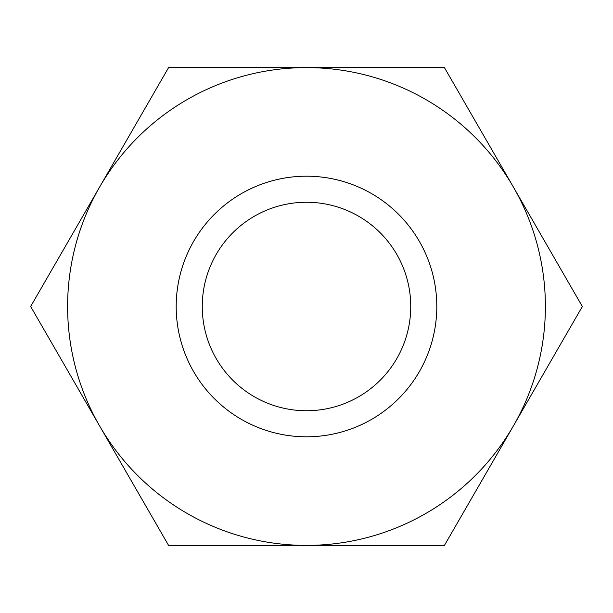 <?xml version="1.0" encoding="UTF-8"?>
<svg xmlns="http://www.w3.org/2000/svg" width="613" height="613" viewBox="0 0 613 613"><rect width="100%" height="100%" fill="white"/><g stroke="black" fill="none" stroke-linecap="round" stroke-linejoin="round"><path stroke-width="0.92" d="M513.388 425.943L582.35 306.5L444.425 67.606L306.5 67.606A238.894 238.894 0 0 1 513.388 425.943A238.894 238.894 0 0 1 306.5 545.394L444.425 545.394L513.388 425.943M99.612 425.943L168.575 545.394L306.5 545.394A238.894 238.894 0 0 1 99.612 187.057L30.65 306.5L99.612 425.943M168.575 67.606L99.612 187.057A238.894 238.894 0 0 1 306.5 67.606L168.575 67.606M202.259 306.5A104.241 104.241 0 0 1 358.62 216.22A104.241 104.241 0 0 1 358.62 396.78A104.241 104.241 0 0 1 202.259 306.5M176.192 306.5A130.308 130.308 0 0 1 371.654 193.654A130.308 130.308 0 0 1 371.654 419.346A130.308 130.308 0 0 1 176.192 306.5"/></g></svg>
